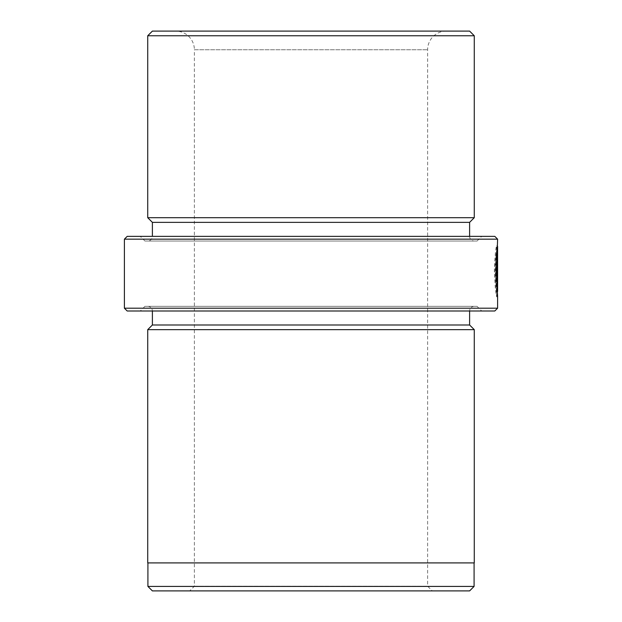<?xml version="1.0" encoding="UTF-8"?>
<svg xmlns="http://www.w3.org/2000/svg" width="622" height="622" viewBox="0 0 622 622"><rect width="100%" height="100%" fill="white"/><g stroke="black" fill="none" stroke-linecap="round" stroke-linejoin="round"><path stroke-width="0.47" stroke-dasharray="3.11 2.33" d="M496.146 273.921L496.457 273.921C496.535 277.21 496.589 277.21 496.628 273.921L496.659 273.921C496.659 283.787 496.488 283.787 496.146 273.921L496.457 273.921C496.535 277.21 496.589 277.21 496.628 273.921L496.558 245.993C495.578 248.59 494.84 257.041 494.334 271.371L495.376 289.401L496.628 296.873L495.415 271.371L495.991 255.23L496.263 258.861L495.936 271.371L496.667 291.391L495.765 285.801L495.081 271.371C495.236 262.484 495.648 256.178 496.309 252.454L497.242 252.454C496.581 256.163 496.169 262.468 496.014 271.371C496.574 285.615 497.102 292.293 497.6 291.399M496.263 258.861L496.698 258.861M496.558 245.993L497.491 245.993L497.491 281.572L497.242 252.454L496.628 252.454M496.628 296.873L497.6 296.57C496.861 297.114 496.084 288.709 495.267 271.371C495.773 257.065 496.512 248.606 497.491 245.993M147.912 562.91L474.088 562.91L147.912 562.91M175.715 31.1L446.285 31.1L175.715 31.1A18.66 18.66 0 0 1 194.375 49.76L427.625 49.76L194.375 49.76L194.375 586.235L189.71 590.9L432.29 590.9L189.71 590.9M446.285 31.1A18.66 18.66 0 0 0 427.625 49.76L427.625 586.235L432.29 590.9M194.375 586.235L427.625 586.235L194.375 586.235M152.39 236.36L469.61 236.36L152.39 236.36A4.665 4.665 0 0 1 147.725 241.025L474.275 241.025L147.725 241.025M469.61 236.36A4.665 4.665 0 0 0 474.275 241.025M144.926 241.025L477.074 241.025L144.926 241.025L140.261 236.36L481.739 236.36L140.261 236.36M477.074 241.025L481.739 236.36M477.074 306.335L144.926 306.335L477.074 306.335L481.739 311L140.261 311L481.739 311M144.926 306.335L140.261 311M147.725 306.335L474.275 306.335L147.725 306.335A4.665 4.665 0 0 1 152.39 311L469.61 311L152.39 311M474.275 306.335A4.665 4.665 0 0 0 469.61 311M474.275 562.91L147.725 562.91M474.275 329.66L147.725 329.66M469.61 324.995L152.39 324.995M127.199 311L494.801 311M497.6 308.201L124.4 308.201M124.4 239.159L497.6 239.159M494.801 236.36L127.199 236.36M469.61 222.365L152.39 222.365M474.275 217.7L147.725 217.7M147.725 35.765L474.275 35.765M469.61 31.1L152.39 31.1M152.39 590.9L469.61 590.9M474.088 586.422L147.912 586.422M496.667 278.259L496.659 245.993L497.592 245.993M496.263 251.622L497.196 251.622M496.465 255.253L497.398 255.253M496.558 281.572L497.242 281.572M495.991 255.23L496.924 255.23M496.309 252.454L496.309 281.572M496.628 291.772L497.25 291.772M496.558 276.471L497.11 276.471M496.667 296.57L496.667 291.391"/><path stroke-width="0.93" d="M497.25 291.772L496.924 255.23L496.348 271.371L497.6 296.57L497.6 308.201L494.801 311L127.199 311L124.4 308.201L497.6 308.201M496.698 258.861L497.196 258.861M127.199 236.36L494.801 236.36L497.6 239.159L124.4 239.159L127.199 236.36M474.088 586.422L469.61 590.9L152.39 590.9L147.912 586.422L474.088 586.422L474.088 562.91M147.912 586.422L147.912 562.91M152.39 31.1L469.61 31.1L474.275 35.765L147.725 35.765L152.39 31.1M152.39 236.36L152.39 222.365L147.725 217.7L474.275 217.7L474.275 35.765M147.725 217.7L147.725 35.765M152.39 222.365L469.61 222.365L474.275 217.7M469.61 236.36L469.61 222.365M497.6 291.399L497.592 246.413M497.6 239.159L497.196 251.622L497.561 273.921C497.522 277.21 497.468 277.21 497.39 273.921L497.079 273.921C497.32 282.077 497.499 283.515 497.6 278.259L497.491 281.564M497.592 273.921L497.561 273.921C497.522 277.21 497.468 277.21 497.39 273.921L497.079 273.921M124.4 308.201L124.4 239.159M152.39 311L152.39 324.995L469.61 324.995L469.61 311M152.39 324.995L147.725 329.66L474.275 329.66L469.61 324.995M147.725 329.66L147.725 562.91L474.275 562.91L474.275 329.66"/></g></svg>
